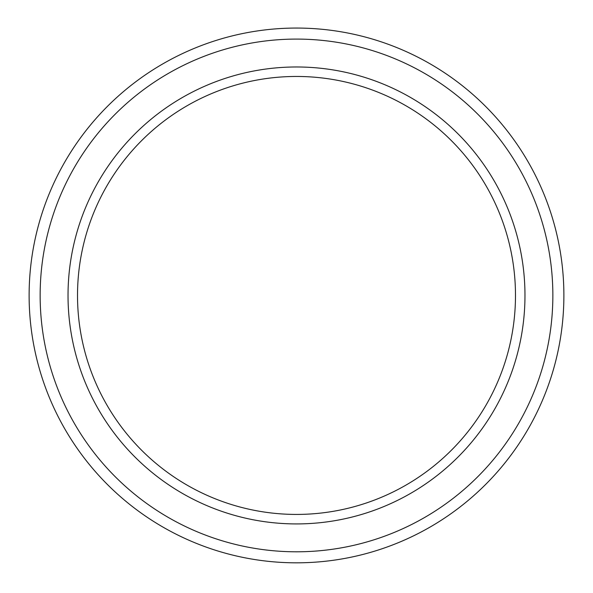 <?xml version="1.0" encoding="UTF-8"?>
<svg xmlns="http://www.w3.org/2000/svg" width="593" height="593" viewBox="0 0 593 593"><rect width="100%" height="100%" fill="white"/><g stroke="black" fill="none" stroke-linecap="round" stroke-linejoin="round"><path stroke-width="0.89" d="M296.5 562.824A267.376 267.376 0 0 0 528.059 161.756A267.376 267.376 0 0 0 64.941 161.756A267.376 267.376 0 0 0 296.5 562.824M296.5 551.801A256.361 256.361 0 0 0 518.512 167.263A256.361 256.361 0 0 0 74.488 167.263A256.361 256.361 0 0 0 296.5 551.801A256.361 256.361 0 0 0 518.512 167.263A256.361 256.361 0 0 0 74.488 167.263A256.361 256.361 0 0 0 296.5 551.801M296.5 523.923A228.475 228.475 0 0 0 494.362 181.206A228.475 228.475 0 0 0 98.638 181.206A228.475 228.475 0 0 0 296.5 523.923M296.5 514.428A218.987 218.987 0 0 0 486.149 185.95A218.987 218.987 0 0 0 106.851 185.95A218.987 218.987 0 0 0 296.5 514.428"/></g></svg>
